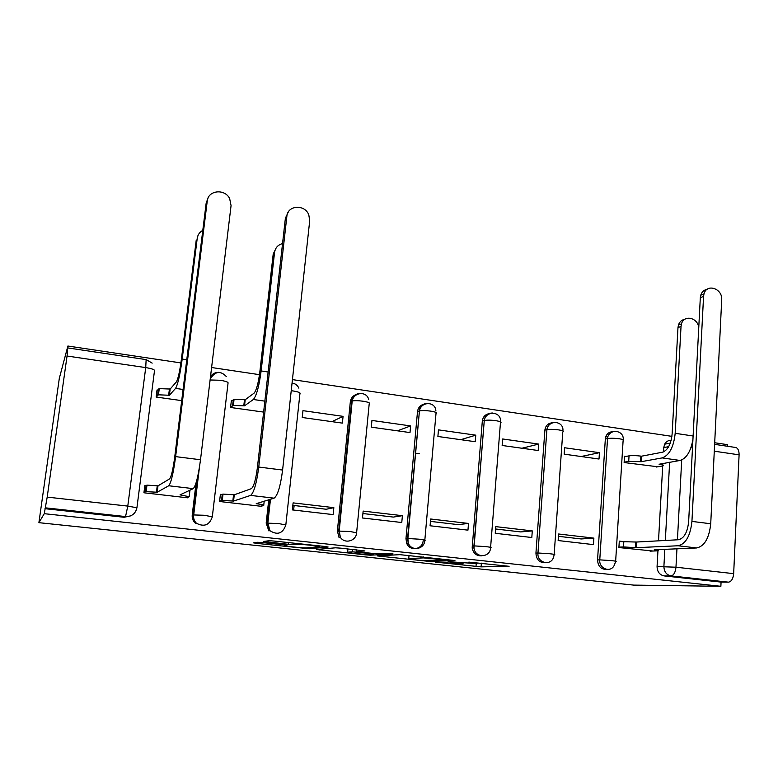 <?xml version="1.0" encoding="UTF-8"?>
<svg xmlns="http://www.w3.org/2000/svg" width="778" height="778" viewBox="0 0 778 778"><rect width="100%" height="100%" fill="white"/><g stroke="black" fill="none" stroke-linecap="round" stroke-linejoin="round"><path stroke-width="1.17" d="M435.281 562.095L481.086 566.87L509.094 566.306L468.833 562.105C476.097 562.922 478.587 563.408 476.331 563.564L448.157 561.658L455.042 562.533C462.113 563.321 464.602 563.797 462.502 563.943L435.281 562.095M262.682 542.606L257.654 542.276L253.482 542.84L256.769 543.384L309.216 548.753L328.141 547.031L325.019 546.477L274.294 541.07L269.276 540.71L263.538 541.469L288.23 544.308L296.972 544.279C301.825 544.114 322.967 546.457 318.922 546.71L306.299 547.897C301.913 548.052 281.636 545.845 285.049 545.572L286.868 545.368L283.669 544.824L262.682 542.606M38.9 522.67L44.268 513.684L720.875 586.301L633.671 585.105L38.9 522.67L59.313 378.332L67.89 346.025L180.914 362.927M377.223 555.91L429.563 561.444L454.936 560.539L399.873 554.656L377.223 555.91M365.456 554.85L316.364 549.482L335.512 547.809L340.861 548.159L364.911 550.95L356.207 551.563L359.076 552.079L377.593 553.858L387.395 553.265L393.016 553.878L370.357 555.2L365.456 554.85L365.504 554.335M727.488 446.261L727.566 444.676L714.69 442.75M671.9 436.351L292.431 379.606M259.492 374.675L211.597 367.517M44.268 513.684L47.195 497.113L67.054 356.023L67.89 346.025M720.875 586.301L721.07 582.1L664.081 575.905C659.569 574.893 657.235 571.772 657.07 566.54L657.945 550.824C659.433 550.63 658.198 550.289 654.24 549.803L696.67 547.955C704.489 546.234 709.176 538.162 710.722 523.759L721.702 299.87C722.752 288.599 706.755 283.104 703.993 293.87L703.565 296.389L700.317 297.692L700.754 295.183C701.873 291.867 704.002 289.912 707.144 289.309M657.974 550.377L658.023 549.56M658.509 540.836L662.71 465.934C664.198 465.419 662.992 464.855 659.083 464.242L680.05 460.459C686.507 458.446 690.806 451.425 692.935 439.376M662.846 463.425L662.749 465.05L662.856 463.416M663.498 451.911L663.741 447.613L668.652 446.65M676.957 548.772L675.965 567.211L733.664 573.649L739.09 454.838L714.282 451.191M733.664 573.649C733.129 578.832 731.388 581.662 728.441 582.158L670.976 575.905C666.425 574.884 664.072 571.723 663.897 566.442L664.84 549.278M721.07 582.1L728.441 582.158M735.045 447.389L736.037 447.535C738.108 448.507 739.129 450.939 739.09 454.838M625.94 456.453L624.51 456.248L624.131 462.54L657.818 466.781M621.943 541.42L619.298 541.109L618.899 547.547L653.034 551.028M593.877 538.123L558.614 534L558.147 540.545L593.458 544.619L593.877 538.123L581.156 538.96L558.448 536.314M599.43 452.689L564.634 447.758L564.186 454.158L599.021 459.03L599.43 452.689L581.088 456.521M532.288 530.907L495.771 526.628L495.246 533.29L531.812 537.51L532.288 530.907L520.715 531.919L495.586 528.982M538.677 444.082L502.656 438.977L502.15 445.473L538.201 450.52L538.677 444.082L521.941 448.245M468.502 523.438L430.662 519.004L430.069 525.772L467.957 530.149L468.502 523.438L458.154 524.625L430.448 521.396M475.776 435.165L438.471 429.874L437.888 436.477L475.241 441.709L475.776 435.165L460.771 439.687M402.401 515.688L363.151 511.088L362.48 517.983L401.769 522.515L402.401 515.688L393.367 517.078L362.918 513.529M410.619 425.926L371.942 420.441L371.291 427.161L410.006 432.578L410.619 425.926L397.47 430.827M293.569 510.037L294.162 505.515M333.84 507.655L293.111 502.88L292.363 509.901L333.13 514.598L333.84 507.655L326.235 509.25L292.849 505.36M343.069 416.347L302.963 410.658L302.234 417.494L342.378 423.115L343.069 416.347L331.924 421.647M221.545 494.497L220.398 494.361L219.561 501.499L261.904 506.381L261.962 505.817M232.068 400.612L231.377 400.514L230.56 407.468L263.625 412.097M145.681 485.608L144.854 485.511L143.93 492.775L187.916 497.852L187.994 497.23M192.224 514.91L204.186 515.26L212.316 516.796C209.545 525.043 204.283 527.212 196.523 523.312L195.735 523.536C193.09 521.27 191.913 518.391 192.224 514.91L196.105 482.759M266.173 523.117L278.592 523.545L285.827 524.965C282.822 533.552 277.513 535.449 269.898 530.674L268.818 530.859L266.173 523.117L268.75 499.729M337.37 531.034L350.197 531.51L356.606 532.833C356.188 541.05 344.78 544.26 340.385 537.335L339.043 537.501L337.37 531.034L350.324 401.886L351.685 401.195C352.774 395.817 355.993 393.25 361.352 393.503M423.164 540.564C422.794 549.599 409.782 551.777 406.68 543.248L405.97 538.648L417.494 411.688L419.099 411.047C420.032 405.941 422.979 403.403 427.949 403.412M481.796 555.832C476.622 556.095 473.413 553.498 472.168 548.033L482.311 421.141L484.13 420.548C485.005 415.481 487.864 412.972 492.707 413.03M545.32 562.737C539.446 562.795 536.314 559.577 535.935 553.09L544.882 430.273L546.963 429.193C547.975 424.477 550.727 422.191 555.2 422.308M606.694 569.399C601.015 569.477 597.961 566.326 597.553 559.927L605.323 439.093L607.54 438.578L607.929 436.448C609.349 432.772 611.887 431.041 615.554 431.275M347.396 444.092L347.883 444.16M415.277 453.224L419.381 453.778M157.564 390.05L157.039 389.973L156.135 397.052L181.712 400.631M214.563 373.644L210.546 376.251M355.546 394.747C352.531 396.109 350.79 398.482 350.324 401.886M423.339 404.346C419.955 405.503 418.01 407.954 417.494 411.688M488.565 413.74C484.937 414.693 482.846 417.154 482.311 421.141M551.408 422.892C547.819 423.563 545.66 425.848 544.931 429.738L544.882 430.273M612.014 431.761C608.95 432.101 606.85 433.832 605.712 436.964L605.323 439.093M44.978 508.686L124.12 517.282L130.51 515.892M671.113 440.397C668.263 440.28 666.104 441.544 664.636 444.199L663.741 447.613M221.954 497.103L222.654 497.181M145.787 488.224L146.575 488.321M422.25 560.588L446.057 559.674L423.407 557.904L408.742 558.546C407.02 558.74 409.705 559.226 416.794 560.014L422.25 560.588M347.62 552.176C343.545 552.38 363.89 554.578 368.334 554.413L373.605 554.101L370.834 553.605L352.453 551.835L347.62 552.176L347.941 548.918M698.741 327.946C698.148 317.716 684.057 314.322 681.489 323.862L681.032 326.439L677.978 327.567L678.445 325C679.593 321.761 681.722 319.855 684.844 319.301M656.272 467.043L662.7 465.934M624.481 456.735L629.042 455.85C632.057 455.422 635.996 455.509 640.878 456.112L641.442 456.2L641.121 461.714L662.185 457.902C669.343 455.286 673.68 447.087 675.187 433.297L681.032 326.439M641.121 461.714L628.712 461.344L624.15 462.19M677.978 327.567L672.124 433.959C671.015 444.141 667.806 450.219 662.506 452.203L641.442 456.2M619.269 541.566L636.365 542.042L636.034 547.693L678.095 545.767C685.749 544.007 690.368 535.886 691.934 521.406L703.565 296.389M700.317 297.692L688.647 521.668C687.499 532.366 684.086 538.386 678.416 539.747L636.365 542.042M650.068 551.145L657.935 550.824M636.034 547.693L623.499 546.934L623.839 541.313M618.928 547.148L623.499 546.934M282.54 243.582C277.989 244.798 275.324 247.744 274.556 252.422L273.204 254.066L276.161 247.929M231.29 401.215L234.061 399.328L245.206 399.736L244.506 405.844L253.336 399.503C256.497 395.876 259.093 386.355 261.136 370.95L274.556 252.422M244.506 405.844L233.351 405.416L230.589 407.234M273.204 254.066L259.833 372.01C258.325 383.379 256.4 390.439 254.056 393.182L245.206 399.736M260.504 506.225L263.732 505.33C264.355 504.941 261.846 504.397 256.215 503.697L274.099 498.163C277.649 495.605 280.488 486.231 282.599 470.048L309.712 220.709L308.798 214.835C304.791 204.05 287.568 205.129 286.858 216.323L285.39 218.2L288.268 212.083M220.33 494.964L223.014 494.098L234.275 494.798L233.556 501.071L250.604 495.401C253.891 492.785 256.604 483.342 258.753 467.053L286.858 216.323M285.39 218.2L257.392 467.646C255.806 479.666 253.803 486.668 251.362 488.672L234.275 494.798M195.356 501.265L195.755 497.969M233.556 501.071L221.565 500.449L222.284 494.215M219.61 501.139L221.565 500.449M202.795 230.366C199.625 232.107 197.768 234.762 197.223 238.34L198.03 235.423M156.923 390.838L159.257 388.611L170.168 389.049L169.39 395.263L175.556 388.387C177.822 384.556 180.039 374.782 182.198 359.066L197.223 238.34M169.39 395.263L158.469 394.806L156.145 396.965M196.241 240.081L181.274 360.204C179.689 371.806 178.045 379.051 176.353 381.949L170.168 389.049M186.856 497.726L189.19 496.704L180.029 494.866L193.245 488.642C195.852 485.9 198.273 476.272 200.51 459.749L231.066 205.596L229.636 198.497C224.706 188.432 208.066 190.231 207.249 201.025L206.18 203.019L207.93 198.371M144.766 486.201L146.974 485.132L158.002 485.842L157.195 492.221L168.748 485.754C171.063 482.963 173.348 473.248 175.624 456.628L207.249 201.025M206.18 203.019L174.69 457.289C173.017 469.552 171.316 476.758 169.604 478.888L158.002 485.842M189.958 490.189L189.219 496.51M157.195 492.221L145.36 491.638L146.167 485.287M143.959 492.493L145.36 491.638M47.195 497.113L127.787 506.099L145.719 367.595C151.681 368.577 154.608 369.599 154.501 370.639L136.938 507.655M152.177 363.122L146.138 359.601L145.719 367.595L67.054 356.023M657.07 566.54L675.965 567.211C675.401 572.482 673.738 575.38 670.976 575.905L664.081 575.905M665.326 540.457L669.644 462.249M681.713 459.954L677.434 539.796M692.488 447.982L690.932 447.758M199.421 467.442L193.761 514.559C193.187 518.119 194.111 521.036 196.523 523.312C193.868 521.036 192.701 518.148 193.002 514.647L197.476 477.536M210.099 379.975L220.232 380.277C225.883 381.21 228.489 382.163 228.042 383.116L212.336 516.611M270.481 499.223L267.885 522.835L269.898 530.674L267.243 522.904L269.83 499.418M291.225 390.712L292.975 390.935C298.382 391.84 300.707 392.734 299.938 393.629L285.857 524.712M368.684 399.62C366.963 390.906 353.757 391.947 352.201 401.001L339.218 530.81L340.385 537.335L338.712 530.849L351.685 401.195L352.201 401.001C354.612 400.505 358.22 400.573 363.034 401.215C368.218 402.07 370.27 402.916 369.21 403.753L356.635 532.522M405.97 538.648L407.555 538.502L419.439 410.93C421.948 410.405 425.654 410.463 430.574 411.105C435.534 411.941 437.343 412.739 436.001 413.517L424.837 540.058M472.12 546L473.938 545.884L484.276 420.499C486.882 419.964 490.694 420.013 495.703 420.655C500.458 421.452 502.043 422.211 500.439 422.931L490.607 547.323M535.935 553.09L537.968 552.993L546.905 429.719C549.638 429.184 553.528 429.232 558.565 429.874C563.029 430.613 564.429 431.323 562.776 431.985L554.169 554.364M597.553 559.927L599.77 559.868L607.54 438.578C610.458 438.082 614.377 438.15 619.278 438.773C623.382 439.444 624.656 440.095 623.1 440.718L615.651 561.191M614.173 565.48C610.448 573.114 598.836 568.63 599.77 559.868L611.673 560.627C615.855 561.123 617.178 561.434 615.631 561.58L614.173 565.48M553.771 556.367C551.787 566.501 536.801 563.36 537.968 552.993L549.783 553.732C554.335 554.276 555.784 554.617 554.14 554.772L553.771 556.367M490.568 547.731C490.208 558.069 474.891 558.312 473.987 547.916L473.938 545.884L485.657 546.594C490.519 547.177 492.153 547.547 490.568 547.731M424.807 540.418C424.448 549.492 411.387 551.68 408.265 543.122L407.555 538.502L419.177 539.193C424.253 539.796 426.13 540.204 424.807 540.418M210.507 376.601C212.462 373.741 215.205 372.331 218.735 372.37M124.12 517.282L125.55 516.563L45.445 507.849M136.918 507.771C135.557 513.694 131.764 516.621 125.55 516.563L127.787 506.099L136.918 507.771M68.026 347.961L145.963 359.582M462.579 563L462.531 563.535M476.408 562.62L476.369 563.116M481.387 563.146L481.086 566.87M476.233 563.573L475.99 566.52M429.67 560.685L429.612 561.434M379.936 555.755L379.878 556.377M423.203 556.941L423.115 557.904M409.024 555.434L408.742 558.546M319.408 549.219L319.33 549.988M356.382 549.822L356.207 551.563M370.552 554.286L370.464 555.191M352.541 549.414L352.298 551.845M285.108 544.989L285.049 545.572M296.457 543.433L296.36 544.318M293.549 543.122L293.384 544.649M288.414 542.567L288.23 544.308M267.029 541.002L266.912 542.042M309.508 547.605L309.391 548.743M304.49 547.858L304.431 548.412M256.886 542.383L256.769 543.384M680.05 460.459L662.185 457.902M629.042 455.85L628.712 461.344M640.878 456.112L640.547 461.636M693.11 436.001L675.187 433.297M678.095 545.767L696.67 547.955M635.461 547.624L635.791 541.974M691.934 521.406L710.722 523.759M264.86 401.147L253.336 399.503M233.322 399.629L232.612 405.698M244.496 399.639L243.796 405.746M268.128 372.01L261.136 370.95M221.905 497.502L222.615 497.58M250.604 495.401L274.099 498.163M263.761 505.039L264.209 501.061M232.836 500.983L233.556 494.72M258.753 467.053L282.599 470.048M183.093 389.467L175.556 388.387M158.43 388.981L157.642 395.166M169.429 388.942L168.651 395.156M186.769 359.757L182.198 359.066M168.748 485.754L193.245 488.642M156.446 492.134L157.253 485.754M175.624 456.628L200.51 459.749M605.712 436.964L607.929 436.448C611.314 428.094 624.16 430.876 623.217 439.706M544.931 429.738L546.963 429.193C549.015 419.284 564.001 420.956 562.912 430.915M472.168 548.033L473.987 547.916L484.276 420.499C485.929 410.035 501.684 411.387 500.497 421.832M406.68 543.248L408.265 543.122L407.896 538.473L419.439 410.93C421.044 401.147 435.583 401.254 435.875 410.969M298.859 388.154C297.497 385.168 295.232 383.486 292.051 383.116M226.349 376.552C220.388 370.396 215.01 371.242 210.206 379.081M664.636 444.199L670.286 443.061M736.037 447.535L714.612 444.345M429.621 560.685L429.563 561.444M423.485 556.97L423.407 557.904M352.687 549.424L352.453 551.835M370.435 554.296L370.357 555.2M297.06 543.491L296.972 544.279M293.335 543.093L293.17 544.658M309.333 547.624L309.216 548.753M681.489 323.862L678.445 325M703.993 293.87L700.754 295.183M657.964 550.377L658.013 549.56M234.061 399.328L233.351 405.416M222.294 500.342L223.014 494.098M159.257 388.611L158.469 394.806M146.167 491.492L146.974 485.132"/></g></svg>
